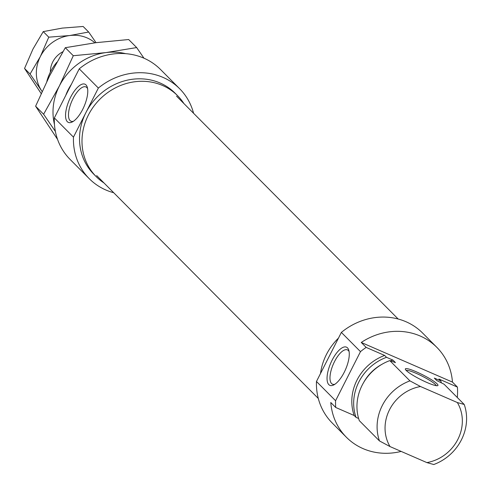 <?xml version="1.0" encoding="UTF-8"?>
<svg xmlns="http://www.w3.org/2000/svg" width="491" height="491" viewBox="0 0 491 491"><rect width="100%" height="100%" fill="white"/><g stroke="black" fill="none" stroke-linecap="round" stroke-linejoin="round"><path stroke-width="0.74" d="M320.525 373.479A57.386 52.304 -44.8 0 1 338.471 338.109M344.203 372.331A20.831 8.059 -66.5 0 0 348.8 350.261A20.831 8.059 -66.5 0 0 332.119 360.173A20.831 8.059 -66.5 0 0 327.08 379.58A20.831 8.059 -66.5 0 0 333.727 384.938A20.831 8.059 -66.5 0 0 344.203 372.331M349.101 351.605A18.701 7.236 -66.5 0 0 347.419 349.88A18.701 7.236 -66.5 0 0 334.531 361.572A18.701 7.236 -66.5 0 0 332.505 384.183A18.701 7.236 -66.5 0 0 334.911 384.238M416.356 371.834A18.277 2.559 -153.1 0 1 432.516 380.396A18.277 2.559 -153.1 0 1 437.634 385.674A18.277 2.559 -153.1 0 1 426.967 382.501A18.277 2.559 -153.1 0 1 405.357 369.3A18.277 2.559 -153.1 0 1 416.356 371.834M436.272 385.68A17.001 2.381 26.9 0 0 416.153 373.332A17.001 2.381 26.9 0 0 406.161 370.404M335.715 407.469L330.781 402.51A63.762 58.116 135.2 0 0 346.413 437.272L332.229 423.009A63.762 58.116 -44.8 0 1 316.462 381.489L335.58 400.717A63.762 58.116 -44.8 0 0 335.715 407.469L354.183 415.503L356.036 417.362L358.62 418.485M346.413 437.272A63.762 58.116 135.2 0 0 363.058 448.614A63.762 58.116 135.2 0 0 401.153 451.413M366.182 347.413A63.762 58.116 -44.8 0 0 360.48 351.63L341.362 332.407A63.762 58.116 -44.8 0 1 406.002 321.74A63.762 58.116 -44.8 0 1 422.653 333.082L436.837 347.346A63.762 58.116 135.2 0 0 420.192 336.01A63.762 58.116 135.2 0 0 361.247 342.454L366.182 347.413L384.656 355.441L386.503 357.307L392.984 360.124A41.87 38.163 135.2 0 0 390.37 360.811M464.222 404.467A46.762 42.619 -44.8 0 1 433.749 464.523L426.882 462.596A40.385 36.807 135.2 0 0 457.348 402.54L464.222 404.467L444.067 384.208L436.769 380.562L434.302 378.082L440.783 380.899L438.936 379.04L457.403 387.074L452.469 382.108A63.762 58.116 135.2 0 0 436.837 347.346M457.403 387.074A63.762 58.116 -44.8 0 1 457.293 397.507M392.984 360.124L395.451 362.603L389.793 360.609A46.762 42.619 -44.8 0 0 359.32 420.664L379.469 440.93A46.762 42.619 -44.8 0 1 409.942 380.869L420.511 386.521A40.385 36.807 135.2 0 0 390.044 446.583L379.469 440.93M389.793 360.609L409.942 380.869M457.348 402.54L420.511 386.521M452.469 382.108L361.247 342.454M426.882 462.596L390.044 446.583M441.421 382.882A46.762 42.619 135.2 0 0 440.783 380.899M386.503 357.307A46.762 42.619 135.2 0 0 356.036 417.362M384.656 355.441A46.762 42.619 135.2 0 0 354.183 415.503M360.48 351.63L335.58 400.717M341.362 332.407L316.462 381.489M382.016 364.261A41.87 38.163 135.2 0 0 363.628 382.544M183.91 103.564A57.386 52.304 135.2 0 0 177.601 95.708A57.386 52.304 135.2 0 0 162.613 85.502A57.386 52.304 135.2 0 0 93.548 106.639A57.386 52.304 135.2 0 0 96.218 176.643A57.386 52.304 135.2 0 0 104.037 182.996M177.601 95.708L175.134 93.229A57.386 52.304 135.2 0 0 160.146 83.022A57.386 52.304 135.2 0 0 85.913 112.599A57.386 52.304 135.2 0 0 93.75 174.158L96.218 176.643M70.618 97.218A20.831 8.059 -66.5 0 0 65.579 116.625A20.831 8.059 -66.5 0 0 72.226 121.983A20.831 8.059 -66.5 0 0 82.703 109.37A20.831 8.059 -66.5 0 0 87.3 87.306A20.831 8.059 -66.5 0 0 70.618 97.218M87.594 88.644A18.701 7.236 -66.5 0 0 85.913 86.925A18.701 7.236 -66.5 0 0 73.03 98.617A18.701 7.236 -66.5 0 0 70.999 121.228A18.701 7.236 -66.5 0 0 73.411 121.283M56.858 62.222A46.762 42.619 135.2 0 0 46.841 81.389M163.006 77.394A63.762 58.116 135.2 0 0 98.36 88.055L79.241 68.832A63.762 58.116 135.2 0 1 143.888 58.165A63.762 58.116 135.2 0 1 160.532 69.507L179.651 88.73A63.762 58.116 135.2 0 0 163.006 77.394M89.227 178.656L70.109 159.428A63.762 58.116 135.2 0 1 54.341 117.914L73.46 137.136A63.762 58.116 135.2 0 0 89.227 178.656A63.762 58.116 135.2 0 0 105.878 189.999A63.762 58.116 135.2 0 0 113.709 192.724M193.583 113.292A63.762 58.116 135.2 0 0 179.651 88.73M73.46 137.136L98.36 88.055M54.341 117.914L79.241 68.832M94.91 42.821A36.131 32.934 135.2 0 0 87.103 37.911A36.131 32.934 135.2 0 0 69.654 35.542L88.668 32.032L83.139 26.477L62.253 28.104L43.239 31.608L32.958 49.088L24.55 68.452L41.146 93.529M50.377 72.085A21.469 19.566 -44.8 0 1 62.885 51.739M69.654 35.542A36.131 32.934 135.2 0 0 40.36 56.533A36.131 32.934 135.2 0 0 41.618 90.804A36.131 32.934 135.2 0 0 42.079 91.473L30.08 74.012L40.36 56.533L48.769 37.169L69.654 35.542M88.668 32.032L96.046 42.674M43.239 31.608L48.769 37.169M24.55 68.452L30.08 74.012M65.763 95.401A46.97 42.809 -44.8 0 1 71.336 84.415M54.458 124.481A57.386 52.304 -44.8 0 1 59.393 85.931A57.386 52.304 -44.8 0 1 105.921 52.592A57.386 52.304 -44.8 0 1 125.671 53.666M143.967 58.202L136.67 47.572L105.921 52.592L73.294 55.728L59.393 85.931L43.613 114.243L55.397 131.459M57.57 139.413L35.616 106.203L49.523 76.007L65.303 47.695L96.052 42.668L128.673 39.532L136.67 47.572M35.616 106.203L43.613 114.243M65.303 47.695L73.294 55.728M176.539 96.15L398.17 319.015M96.659 175.582L318.291 398.447"/></g></svg>
